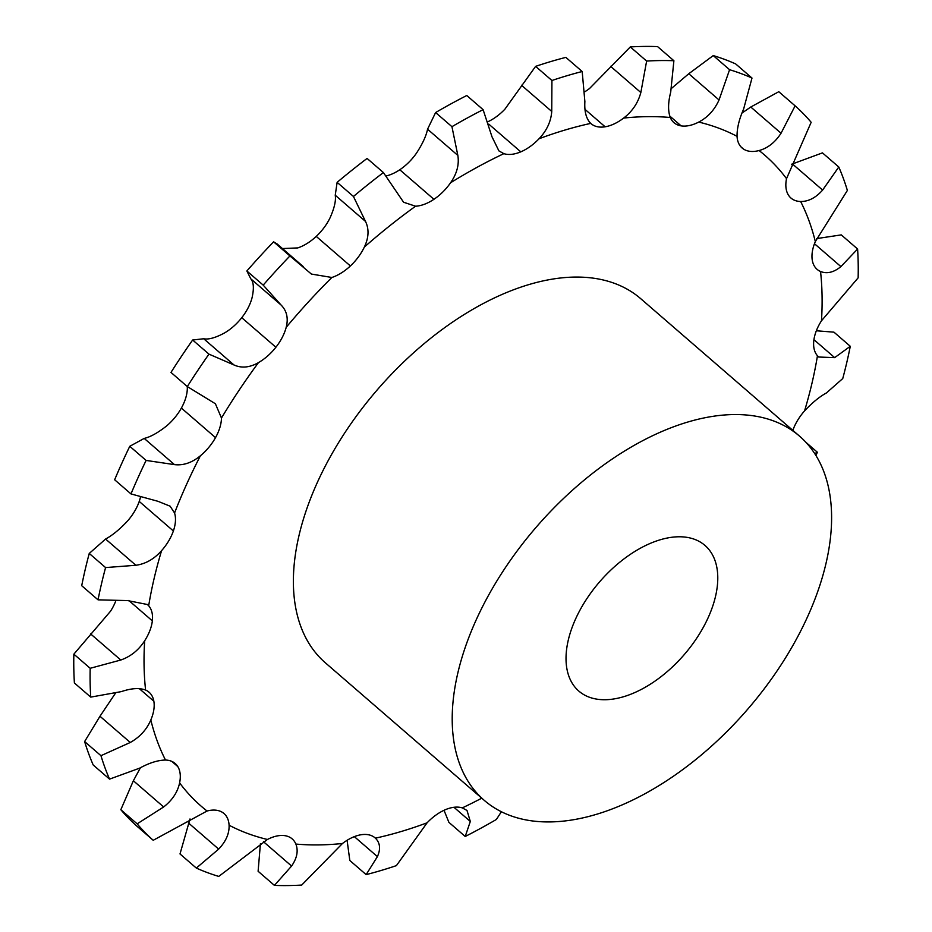 <?xml version="1.0" encoding="UTF-8"?>
<svg xmlns="http://www.w3.org/2000/svg" width="932" height="932" viewBox="0 0 932 932"><rect width="100%" height="100%" fill="white"/><g stroke="black" fill="none" stroke-linecap="round" stroke-linejoin="round"><path stroke-width="1.4" d="M187.285 386.547L187.32 388.469A38.538 22.321 130.9 0 1 181.379 408.076A38.538 22.321 130.9 0 0 181.379 408.076A38.538 22.321 130.9 0 1 166.257 426.227C157.648 432.961 150.285 437.015 144.204 438.413L129.769 446.3L146.103 460.431L174.482 464.625C183.383 465.662 192.027 462.715 200.403 455.771A38.538 22.321 130.9 0 0 215.513 437.644A38.538 22.321 130.9 0 0 215.525 437.632A38.538 22.321 130.9 0 0 221.466 418.025L215.397 403.754L187.309 386.57A487.727 282.524 130.9 0 1 208.966 354.137L233.99 364.971C241.586 368.385 249.753 367.592 258.479 362.606A38.538 22.321 130.9 0 0 275.884 347.263A38.538 22.321 130.9 0 0 275.895 347.24A38.538 22.321 130.9 0 0 286.194 327.33C288.512 318.243 286.811 310.81 281.08 305.032L263.197 285.122A487.727 282.524 130.9 0 1 289.922 255.951L311.405 274.066L331.874 277.48A38.538 22.321 130.9 0 0 350.374 265.97A38.538 22.321 130.9 0 0 364.342 247.085C368.804 237.672 369.2 229.121 365.519 221.443L353.449 196.477A487.727 282.524 130.9 0 1 383.413 172.571L403.591 202.244L415.567 206.217A38.538 22.321 130.9 0 0 433.904 199.32A38.538 22.321 130.9 0 0 450.575 182.765C456.901 173.678 459.313 164.556 457.845 155.411L451.938 126.682A487.727 282.524 130.9 0 1 483.102 109.661L491.98 136.759L498.911 150.891L503.851 153.663A38.538 22.321 130.9 0 0 520.79 151.846A38.538 22.321 130.9 0 0 539.034 138.763C546.781 130.608 551.01 121.498 551.744 111.444L551.93 80.501A487.727 282.524 130.9 0 1 582.185 71.508L584.877 101.6C584.282 111.619 586.24 118.877 590.737 123.397A38.538 22.321 130.9 0 0 591.028 123.653A38.538 22.321 130.9 0 0 605.101 126.799A38.538 22.321 130.9 0 0 623.671 118.061C632.327 111.409 638.047 102.904 640.843 92.524L646.633 61.069A487.727 282.524 130.9 0 1 673.894 60.731L670.702 92.163C668.034 102.543 667.894 110.978 670.271 117.49A38.538 22.321 130.9 0 0 673.952 122.651A38.538 22.321 130.9 0 0 681.106 125.867A38.538 22.321 130.9 0 0 698.732 122.08C707.703 117.397 714.483 110.023 719.05 99.957L729.581 69.714A487.727 282.524 130.9 0 1 751.996 78.055L743.608 109.102C739.146 119.203 736.956 128.278 737.049 136.34A38.538 22.321 130.9 0 0 742.14 148.025A38.538 22.321 130.9 0 0 743.608 149.12A38.538 22.321 130.9 0 0 759.091 150.541C767.793 148.153 775.109 142.386 781.051 133.229L795.113 105.84A487.727 282.524 130.9 0 1 811.166 122.29L786.526 178.664A38.538 22.321 130.9 0 0 788.356 194.974A38.538 22.321 130.9 0 0 790.965 198.062A38.538 22.321 130.9 0 0 800.646 201.51C808.475 201.58 815.803 197.77 822.618 190.07L838.788 167.003A487.727 282.524 130.9 0 1 847.374 190.443L815.325 241.574A38.538 22.321 130.9 0 0 812.296 260.308A38.538 22.321 130.9 0 0 817.084 269.348A38.538 22.321 130.9 0 0 820.544 271.503C826.999 274.043 833.779 272.412 840.909 266.61L857.603 249.019A487.727 282.524 130.9 0 1 858.139 277.841L821.476 320.783A38.538 22.321 130.9 0 0 813.799 340.669A38.538 22.321 130.9 0 0 813.799 340.681A38.538 22.321 130.9 0 0 817.457 355.768L818.715 357.026L834.676 357.632L850.287 346.296A487.727 282.524 130.9 0 1 842.749 378.555L826.416 392.955C819.519 396.706 812.238 402.682 804.561 410.896A38.538 22.321 130.9 0 0 792.841 430.363M129.769 446.3A487.727 282.524 130.9 0 0 121.941 463.041A487.727 282.524 130.9 0 0 114.648 479.77L130.981 493.913L157.927 501.288L170.113 506.192L174.564 512.996A38.538 22.321 130.9 0 1 173.375 530.96A38.538 22.321 130.9 0 0 173.375 530.96A38.538 22.321 130.9 0 1 161.585 550.649A430.526 249.392 130.9 0 0 148.677 605.777A38.538 22.321 130.9 0 1 152.347 620.863A38.538 22.321 130.9 0 0 152.347 620.863A38.538 22.321 130.9 0 1 144.67 640.773A430.526 249.392 130.9 0 0 145.59 690.041A38.538 22.321 130.9 0 1 149.05 692.208A38.538 22.321 130.9 0 1 153.85 701.225A38.538 22.321 130.9 0 0 153.85 701.225A38.538 22.321 130.9 0 1 150.821 719.982A430.526 249.392 130.9 0 0 165.5 760.046A38.538 22.321 130.9 0 1 175.181 763.494A38.538 22.321 130.9 0 1 177.791 766.57L177.791 766.57A38.538 22.321 130.9 0 1 179.608 782.892A430.526 249.392 130.9 0 0 207.055 811.015A38.538 22.321 130.9 0 1 222.527 812.424A38.538 22.321 130.9 0 0 222.527 812.424A38.538 22.321 130.9 0 1 223.995 813.531A38.538 22.321 130.9 0 1 229.086 825.216A430.526 249.392 130.9 0 0 267.414 839.476A38.538 22.321 130.9 0 1 285.029 835.689A38.538 22.321 130.9 0 0 285.029 835.689A38.538 22.321 130.9 0 1 292.194 838.905A38.538 22.321 130.9 0 1 295.863 844.066A430.526 249.392 130.9 0 0 342.463 843.495A38.538 22.321 130.9 0 1 361.022 834.757A38.538 22.321 130.9 0 0 361.022 834.757A38.538 22.321 130.9 0 1 375.118 837.891A38.538 22.321 130.9 0 1 375.41 838.159A430.526 249.392 130.9 0 0 427.112 822.793A38.538 22.321 130.9 0 1 445.333 809.71A38.538 22.321 130.9 0 1 445.345 809.698A38.538 22.321 130.9 0 1 462.284 807.893A430.526 249.392 130.9 0 0 481.739 798.176M146.103 460.431A487.727 282.524 130.9 0 0 138.262 477.172A487.727 282.524 130.9 0 0 130.981 493.913M89.251 553.445L105.584 567.576A487.727 282.524 130.9 0 0 98.035 599.835L81.713 585.704A487.727 282.524 130.9 0 1 89.251 553.445L105.584 539.045C112.481 535.294 119.762 529.318 127.439 521.105A38.538 22.321 130.9 0 0 139.229 501.428A38.538 22.321 130.9 0 0 139.241 501.404A38.538 22.321 130.9 0 0 140.441 497.269M187.309 386.57L170.987 372.427A487.727 282.524 130.9 0 1 192.644 340.005L203.712 338.759C208.488 339.737 215.374 337.838 224.344 333.05A38.538 22.321 130.9 0 0 241.738 317.707A38.538 22.321 130.9 0 0 241.749 317.695A38.538 22.321 130.9 0 0 252.048 297.774C254.133 288.489 253.714 282.175 250.801 278.819L246.864 270.979L263.197 285.122M282.431 248.553L297.727 247.924A38.538 22.321 130.9 0 0 316.228 236.413A38.538 22.321 130.9 0 0 316.251 236.402A38.538 22.321 130.9 0 0 330.196 217.529C334.425 207.918 336.103 200.485 335.24 195.231L337.128 182.346L353.449 196.477M386.093 175.985A38.538 22.321 130.9 0 0 399.77 169.764A38.538 22.321 130.9 0 0 399.781 169.752A38.538 22.321 130.9 0 0 416.441 153.209C422.522 143.912 426.227 135.909 427.555 129.199L435.605 112.551L451.938 126.682M487.972 121.708A38.538 22.321 130.9 0 0 504.888 109.207L535.609 66.37L551.93 80.501M584.9 91.709A38.538 22.321 130.9 0 0 589.537 88.505L630.3 46.938L646.633 61.069M73.861 654.159L90.183 668.291A487.727 282.524 130.9 0 0 90.73 697.113L74.397 682.981A487.727 282.524 130.9 0 1 73.861 654.159L110.524 611.217A38.538 22.321 130.9 0 0 115.661 601.233M743.608 149.12L740.847 146.732M681.106 125.867A38.538 22.321 130.9 0 0 681.117 125.867L669.724 116.011M605.101 126.799A38.538 22.321 130.9 0 0 605.124 126.787L585.016 109.394M520.79 151.846A38.538 22.321 130.9 0 0 520.802 151.846L488.776 124.119M433.904 199.32A38.538 22.321 130.9 0 0 433.928 199.308L399.781 169.752M350.374 265.97A38.538 22.321 130.9 0 0 350.385 265.958L316.251 236.402M484.279 800.367L325.443 662.885A240.852 139.52 -49.1 0 1 343.477 434.848A240.852 139.52 -49.1 0 1 575.044 277.072A240.852 139.52 -49.1 0 1 640.703 298.671L799.528 436.153A240.852 139.52 130.9 0 0 733.88 414.554A240.852 139.52 130.9 0 0 502.301 572.33A240.852 139.52 130.9 0 0 484.279 800.367A240.852 139.52 130.9 0 0 747.394 709.567A240.852 139.52 130.9 0 0 799.528 436.153M105.584 567.576L135.874 565.27C145.567 563.942 154.141 559.072 161.585 550.649M98.035 599.835L127.614 600.592L147.396 604.507L148.677 605.777M90.183 668.291L120.787 660.031C130.725 656.524 138.682 650.105 144.67 640.773M90.73 697.113L121.381 691.602C131.307 688.235 139.381 687.711 145.59 690.041M115.323 693.408L99.98 716.265L84.626 741.557L100.959 755.689L130.27 742.478C139.847 737.096 146.697 729.593 150.821 719.982M84.626 741.557A487.727 282.524 130.9 0 0 93.212 764.997L109.545 779.129L139.672 768.143C149.295 762.877 157.904 760.174 165.5 760.046M140.441 767.735L133.369 780.748L120.834 809.71L137.155 823.841L163.648 806.972C172.327 800.169 177.651 792.142 179.608 782.892M303.319 266.634L277.177 243.998L273.589 241.819A487.727 282.524 130.9 0 0 246.864 270.979M120.834 809.71A487.727 282.524 130.9 0 0 136.888 826.16L153.209 840.291L207.055 811.015M190 818.96L180.004 853.945L196.326 868.076L218.671 849.11C225.952 841.445 229.423 833.476 229.086 825.216M383.413 172.571L367.092 158.428A487.727 282.524 130.9 0 0 337.128 182.346M196.326 868.076A487.727 282.524 130.9 0 0 218.752 876.418L267.414 839.476M260.424 843.681L258.106 871.269L274.427 885.4L291.588 866.049C297.063 858.104 298.485 850.776 295.863 844.066M483.102 109.661L466.781 95.518A487.727 282.524 130.9 0 0 435.605 112.551M274.427 885.4A487.727 282.524 130.9 0 0 301.7 885.062L342.463 843.495M347.1 840.291L349.815 860.492L366.148 874.624L377.413 856.613C380.804 849.029 380.139 842.878 375.41 838.159M582.185 71.508L565.852 57.376A487.727 282.524 130.9 0 0 535.609 66.37M366.148 874.624A487.727 282.524 130.9 0 0 396.391 865.63L427.112 822.793M444.028 810.292L448.898 822.339L465.219 836.482L470.31 821.453L467.002 810.456L462.284 807.893M673.894 60.731L657.573 46.6A487.727 282.524 130.9 0 0 630.3 46.938M671.576 88.319L688.771 73.745L713.248 55.582L729.581 69.714M751.996 78.055L735.674 63.924A487.727 282.524 130.9 0 0 713.248 55.582M742 113.04L750.773 107.017L778.791 91.709L795.113 105.84M791.559 164.265L822.455 152.871L838.788 167.003M816.677 238.592L841.27 234.887L857.603 249.019M816.339 330.767L833.965 332.165L850.287 346.296M678.694 536.774A96.346 55.803 130.9 0 0 586.065 599.882A96.346 55.803 130.9 0 0 578.854 691.101A96.346 55.803 130.9 0 0 684.1 654.777A96.346 55.803 130.9 0 0 704.953 545.418A96.346 55.803 130.9 0 0 678.694 536.774M100.959 755.689A487.727 282.524 130.9 0 0 109.545 779.129M137.155 823.841A487.727 282.524 130.9 0 0 153.209 840.291M465.219 836.482A487.727 282.524 130.9 0 0 496.395 819.449L501.381 811.749M815.943 455.562A487.727 282.524 130.9 0 0 817.352 452.23L814.696 453.593M192.644 340.005L208.966 354.137M273.589 241.819L289.922 255.951M805.959 442.362L817.352 452.23M144.204 438.413L174.482 464.625M200.403 455.771A430.526 249.392 130.9 0 0 186.563 484.395A430.526 249.392 130.9 0 0 174.564 512.996M181.379 408.076L215.525 437.632M804.561 410.896A430.526 249.392 130.9 0 0 817.457 355.768M821.476 320.783A430.526 249.392 130.9 0 0 820.544 271.503M815.325 241.574A430.526 249.392 130.9 0 0 800.646 201.51M786.526 178.664A430.526 249.392 130.9 0 0 759.091 150.541M737.049 136.34A430.526 249.392 130.9 0 0 698.732 122.08M670.271 117.49A430.526 249.392 130.9 0 0 623.671 118.061M590.737 123.397A430.526 249.392 130.9 0 0 539.034 138.763M503.851 153.663A430.526 249.392 130.9 0 0 450.575 182.765M415.567 206.217A430.526 249.392 130.9 0 0 364.342 247.085M331.874 277.48A430.526 249.392 130.9 0 0 286.194 327.33M258.479 362.606A430.526 249.392 130.9 0 0 221.466 418.025M139.229 501.428L173.375 530.972M105.584 539.045L135.874 565.27M128.779 600.464L152.347 620.863M90.509 633.818L120.787 660.031M139.299 688.643L153.85 701.225M99.98 716.265L130.27 742.478M203.712 338.759L233.99 364.971M241.749 317.695L275.895 347.24M171.768 761.351L177.791 766.57M133.369 780.748L163.648 806.972M250.801 278.819L281.08 305.032M188.392 822.898L218.671 849.11M335.24 195.231L365.519 221.443M263.465 841.712L291.588 866.049M427.555 129.199L457.845 155.411M354.335 836.645L377.413 856.613M521.466 85.231L551.744 111.444M453.954 807.287L470.31 821.453M610.553 66.312L640.843 92.524M688.771 73.745L719.05 99.957M750.773 107.017L781.051 133.229M792.328 163.857L822.618 190.07M814.463 243.718L840.909 266.61M813.927 339.667L834.676 357.632"/></g></svg>
